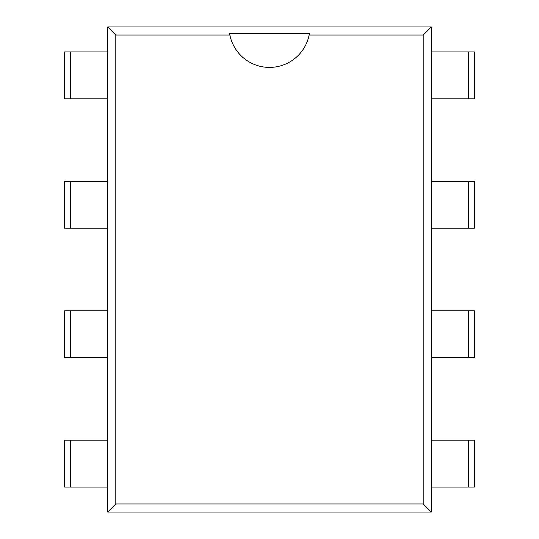 <?xml version="1.0" encoding="UTF-8"?>
<svg xmlns="http://www.w3.org/2000/svg" width="539" height="539" viewBox="0 0 539 539"><rect width="100%" height="100%" fill="white"/><g stroke="black" fill="none" stroke-linecap="round" stroke-linejoin="round"><path stroke-width="0.81" d="M431.288 512.05L107.712 512.05L107.712 26.95L115.804 35.042L229.87 35.042A40.445 40.445 0 0 0 309.13 35.042L423.196 35.042L423.196 503.958L431.288 512.05L431.288 26.95L423.196 35.042M107.712 512.05L115.804 503.958L115.804 35.042M107.712 26.95L431.288 26.95M115.804 503.958L423.196 503.958M309.13 35.042L309.453 33.229L229.547 33.229L229.87 35.042M70.515 51.919L64.66 51.919L64.66 98.799L107.712 98.799L107.712 51.919L70.515 51.919L70.515 98.799M468.485 98.799L474.34 98.799L474.34 51.919L431.288 51.919L431.288 98.799L468.485 98.799L468.485 51.919M70.515 181.347L64.66 181.347L64.66 228.226L107.712 228.226L107.712 181.347L70.515 181.347L70.515 228.226M468.485 228.226L474.34 228.226L474.34 181.347L431.288 181.347L431.288 228.226L468.485 228.226L468.485 181.347M70.515 310.774L64.66 310.774L64.66 357.653L107.712 357.653L107.712 310.774L70.515 310.774L70.515 357.653M468.485 357.653L474.34 357.653L474.34 310.774L431.288 310.774L431.288 357.653L468.485 357.653L468.485 310.774M70.515 440.201L64.66 440.201L64.66 487.081L107.712 487.081L107.712 440.201L70.515 440.201L70.515 487.081M468.485 487.081L474.34 487.081L474.34 440.201L431.288 440.201L431.288 487.081L468.485 487.081L468.485 440.201"/></g></svg>
